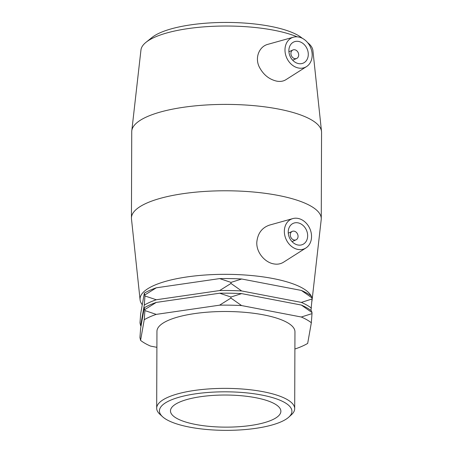 <?xml version="1.0" encoding="UTF-8"?>
<svg xmlns="http://www.w3.org/2000/svg" width="453" height="453" viewBox="0 0 453 453"><rect width="100%" height="100%" fill="white"/><g stroke="black" fill="none" stroke-linecap="round" stroke-linejoin="round"><path stroke-width="0.68" d="M294.897 348.872L295.684 348.759A90.911 26.438 0.2 0 0 307.678 343.414L311.33 322.763L312.004 313.618L301.302 317.015L241.602 305.571L230.939 298.08L219.58 305.175L156.223 314.382L144.903 310.582L144.23 319.727L140.577 340.379L139.943 337.564L140.617 328.419L144.275 307.768L144.903 310.582M312.009 312.553L311.375 310.803A90.911 26.438 -179.8 0 0 301.341 305.056L312.009 312.553L312.004 313.618M312.06 297.932L311.426 296.183A90.911 26.438 -179.8 0 0 301.392 290.441L312.06 297.932L312.055 298.997L301.353 302.4L241.653 290.956L230.99 283.459L219.631 290.554L156.274 299.761L144.954 295.962L144.281 305.107L140.628 325.758L139.994 322.944L140.668 313.799L144.326 293.148L144.954 295.962M310.968 310.481L312.055 298.997M144.909 309.518L156.268 302.423L219.62 293.216L230.939 297.015L241.647 293.612L301.341 305.056M230.939 297.015L230.939 298.08M144.96 294.897L156.319 287.802L219.671 278.595L230.99 282.395L241.698 278.997L301.392 290.441M230.99 282.395L230.99 283.459M140.577 340.379A90.911 26.438 0.2 0 0 150.606 346.12L156.897 347.326M156.319 287.802A90.911 26.438 -179.8 0 0 144.326 293.148M241.698 278.997A90.911 26.438 -179.8 0 0 219.671 278.595M144.281 305.107A90.911 26.438 0.2 0 1 156.274 299.761M219.631 290.554A90.911 26.438 0.2 0 1 241.653 290.956M141.03 326.075A90.911 26.438 0.2 0 1 140.628 325.758M301.353 302.4A90.911 26.438 0.2 0 1 311.381 308.142M144.23 319.727A90.911 26.438 0.2 0 1 156.223 314.382M219.58 305.175A90.911 26.438 0.2 0 1 241.602 305.571M301.302 317.015A90.911 26.438 0.2 0 1 311.33 322.763M156.268 302.423A90.911 26.438 -179.8 0 0 144.275 307.768M241.647 293.612A90.911 26.438 -179.8 0 0 219.62 293.216M311.166 295.979A86.019 25.017 -179.8 0 0 272.848 278.504A86.019 25.017 -179.8 0 0 183.822 277.423A86.019 25.017 -179.8 0 0 140.09 299.852L131.483 218.941A94.915 27.605 0.2 0 1 131.438 218.057L131.738 131.676A94.915 27.605 0.2 0 1 131.789 130.792L140.962 49.943A86.019 25.017 0.2 0 1 145.996 42.316A86.019 25.017 0.2 0 1 273.714 30.198A86.019 25.017 0.2 0 1 297.168 36.823M307.932 42.882L307.632 42.639A86.019 25.017 0.2 0 1 307.932 42.882A86.019 25.017 0.2 0 1 312.91 50.543L321.517 131.455A94.915 27.605 0.2 0 1 321.562 132.338L321.262 218.72A94.915 27.605 0.2 0 1 321.211 219.603L312.038 300.452A86.019 25.017 -179.8 0 0 312.055 298.991M302.338 38.312L302.026 38.058A79.728 23.188 -179.8 0 0 270.311 26.308A79.728 23.188 -179.8 0 0 151.931 37.537L145.996 42.316M131.789 130.792A94.915 27.605 0.2 0 1 182.701 107.401A94.915 27.605 0.2 0 1 278.267 109.009A94.915 27.605 0.2 0 1 321.517 131.455M285.832 79.739C283.238 81.33 280.18 81.795 276.658 81.127C269.065 79.371 263.267 74.643 259.263 66.936C254.62 57.588 259.275 46.438 267.966 44.309L293.431 37.197A16.206 13.018 66 0 0 285.231 52.984A16.206 13.018 66 0 0 298.521 68.024A16.206 13.018 66 0 0 306.534 66.591A16.206 13.018 66 0 0 311.528 50.204A16.206 13.018 66 0 0 298.635 37.016A16.206 13.018 66 0 0 293.431 37.197M140.09 299.852A86.019 25.017 -179.8 0 0 142.276 304.733M311.896 301.273A86.019 25.017 -179.8 0 0 312.038 300.452M131.438 218.057A94.915 27.605 0.2 0 1 181.064 193.98A94.915 27.605 0.2 0 1 277.966 195.385A94.915 27.605 0.2 0 1 321.262 218.72M305.9 247.995L283.476 262.242C280.56 264.02 277.321 264.569 273.748 263.889C264.96 262.457 256.155 252.446 256.817 242.123C257.729 233.34 261.981 227.661 269.563 225.084L292.802 218.595A16.206 13.018 -114 0 1 298 218.414A16.206 13.018 -114 0 1 310.894 231.608A16.206 13.018 -114 0 1 305.9 247.995A16.206 13.018 -114 0 1 297.893 249.427A16.206 13.018 -114 0 1 284.597 234.382A16.206 13.018 -114 0 1 292.802 218.595M156.681 408.204L156.953 331.33A69.003 20.068 0.2 0 1 193.029 313.827A69.003 20.068 0.2 0 1 263.482 314.846A69.003 20.068 0.2 0 1 294.954 331.811L294.688 408.685A69.003 20.068 -179.8 0 0 263.21 391.72A69.003 20.068 -179.8 0 0 192.763 390.701A69.003 20.068 -179.8 0 0 156.681 408.204A69.003 20.068 -179.8 0 0 159.926 414.314L162.548 416.72A66.24 19.264 0.2 0 1 185.492 395.639A66.24 19.264 0.2 0 1 261.704 395.033A66.24 19.264 0.2 0 1 288.765 417.162A66.24 19.264 0.2 0 1 225.611 430.35A66.24 19.264 0.2 0 1 162.548 416.72M288.765 417.162L291.404 414.772A69.003 20.068 -179.8 0 0 294.688 408.685M255.696 397.706A55.204 16.053 0.2 0 1 280.877 411.279A55.204 16.053 0.2 0 1 225.622 427.139A55.204 16.053 0.2 0 1 170.475 410.894A55.204 16.053 0.2 0 1 199.337 396.89A55.204 16.053 0.2 0 1 255.696 397.706M294.784 58.635A4.632 3.72 -114 0 1 291.036 54.603A4.632 3.72 -114 0 1 292.915 49.977A4.632 3.72 -114 0 1 298.199 52.69A4.632 3.72 -114 0 1 296.687 58.431A4.632 3.72 -114 0 1 294.784 58.635M298.538 63.596A11.574 9.298 -114 0 1 289.173 53.516A11.574 9.298 -114 0 1 293.867 41.948A11.574 9.298 -114 0 1 307.072 48.737A11.574 9.298 -114 0 1 303.289 63.092A11.574 9.298 -114 0 1 298.538 63.596M294.184 231.172A4.632 3.72 -114 0 1 297.932 235.209A4.632 3.72 -114 0 1 296.052 239.835A4.632 3.72 -114 0 1 290.769 237.117A4.632 3.72 -114 0 1 292.281 231.375A4.632 3.72 -114 0 1 294.184 231.172M297.983 222.848A11.574 9.298 -114 0 1 307.355 232.927A11.574 9.298 -114 0 1 302.655 244.495A11.574 9.298 -114 0 1 289.45 237.706A11.574 9.298 -114 0 1 293.233 223.346A11.574 9.298 -114 0 1 297.983 222.848M292.678 60.221L296.687 58.431M288.906 51.761L292.915 49.977M292.281 231.375L288.278 233.159M296.052 239.835L292.043 241.619M306.534 66.591L285.832 79.745"/></g></svg>
